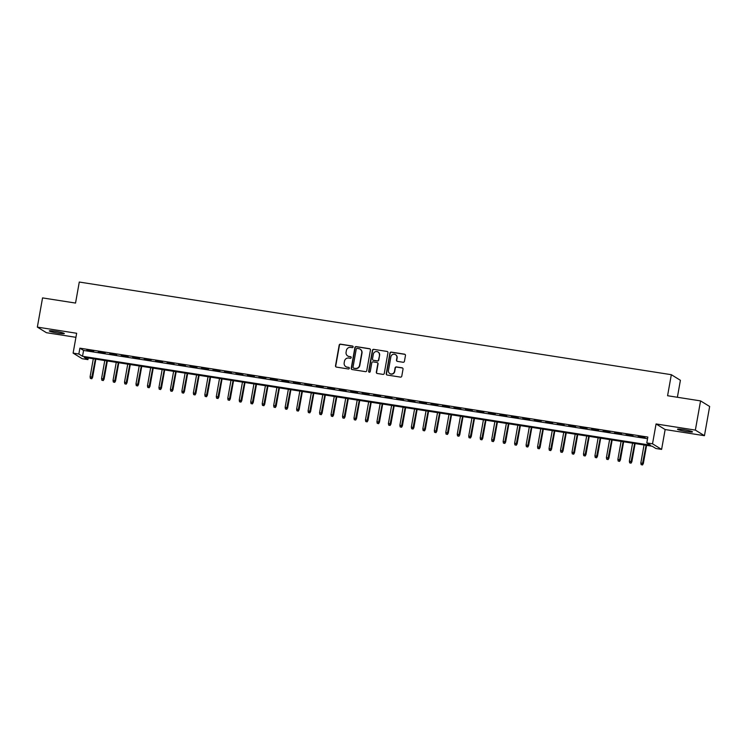 <?xml version="1.0" encoding="UTF-8"?>
<svg xmlns="http://www.w3.org/2000/svg" width="747" height="747" viewBox="0 0 747 747"><rect width="100%" height="100%" fill="white"/><g stroke="black" fill="none" stroke-linecap="round" stroke-linejoin="round"><path stroke-width="1.12" d="M353.126 346.963A0.822 0.794 -58.4 0 0 352.481 346.029L340.511 344.162A1.167 1.139 -58.4 0 0 339.185 345.133L335.506 365.769A1.167 1.139 -58.4 0 0 336.43 367.094L348.391 368.971A0.822 0.794 -58.4 0 0 348.97 367.468A0.822 0.794 -58.4 0 0 348.681 367.365L347.131 367.122A3.744 3.632 -58.4 0 1 344.18 362.883L344.488 361.165A3.744 3.632 -58.4 0 1 348.746 358.056L350.296 358.299A0.822 0.794 -58.4 0 0 350.866 356.805A0.822 0.794 -58.4 0 0 350.576 356.702L349.026 356.459A3.744 3.632 -58.4 0 1 346.085 352.22L346.384 350.502A3.744 3.632 -58.4 0 1 350.642 347.392L352.192 347.635A0.822 0.794 -58.4 0 0 353.126 346.963M352.883 346.225A0.822 0.794 -58.4 0 0 352.724 346.188L340.763 344.311A1.167 1.139 -58.4 0 0 339.427 345.282L335.748 365.927A1.167 1.139 -58.4 0 0 336.15 367.01M349.082 367.552A0.822 0.794 -58.4 0 0 348.924 367.515L347.131 367.122M350.978 356.889A0.822 0.794 -58.4 0 0 350.829 356.851L349.026 356.459M683.421 429.59A7.629 0.691 -169.9 0 0 677.482 429.226A7.629 0.691 -169.9 0 0 686.558 431.523A7.629 0.691 -169.9 0 0 692.497 431.897A7.629 0.691 -169.9 0 0 683.421 429.59M55.241 331.276A7.629 0.691 -169.9 0 0 49.302 330.902A7.629 0.691 -169.9 0 0 58.378 333.209A7.629 0.691 -169.9 0 0 64.317 333.582A7.629 0.691 -169.9 0 0 55.241 331.276M403.1 362.267A1.167 1.139 -58.4 0 0 404.426 361.296L405.462 355.507A1.167 1.139 -58.4 0 0 404.538 354.181L391.251 352.098A1.167 1.139 -58.4 0 0 389.915 353.07L386.246 373.715A1.167 1.139 -58.4 0 0 387.161 375.031L400.457 377.114A1.167 1.139 -58.4 0 0 401.783 376.143L403.025 369.149A1.167 1.139 -58.4 0 0 402.11 367.823L396.424 366.936A1.167 1.139 -58.4 0 0 395.088 367.907L394.472 371.38A3.128 3.035 -58.4 0 1 389.822 373.565A3.128 3.035 -58.4 0 1 388.449 370.437L390.868 356.842A3.128 3.035 -58.4 0 1 395.518 354.648A3.128 3.035 -58.4 0 1 396.89 357.785L396.489 360.054A1.167 1.139 -58.4 0 0 397.413 361.371L403.1 362.267M646.79 442.915L652.523 443.811L661.609 449.405L655.875 448.499L652.196 446.239L84.252 357.346L87.931 359.615L82.198 358.709L73.113 353.126L78.846 354.022L82.525 356.291L650.478 445.175L646.79 442.915L647.836 437.07L79.882 348.177L78.846 354.022M73.113 353.126L76.652 333.265L37.35 327.111L42.551 297.904L75.54 303.067L79.285 282.039L671.329 374.695L667.575 395.733L700.565 400.896L695.364 430.104L656.062 423.951L652.523 443.811M370.437 350.026A1.167 1.139 -58.4 0 0 369.513 348.7L356.226 346.617A1.167 1.139 -58.4 0 0 354.89 347.588L351.221 368.234A1.167 1.139 -58.4 0 0 352.136 369.55L365.423 371.632A1.167 1.139 -58.4 0 0 366.758 370.661L370.437 350.026M373.733 349.363L387.03 351.435A1.167 1.139 -58.4 0 1 387.945 352.761L384.266 373.407A1.167 1.139 -58.4 0 1 382.94 374.378L377.254 373.481A1.167 1.139 -58.4 0 1 376.329 372.165L377.823 363.789A1.167 1.139 -58.4 0 0 376.899 362.463L373.127 361.875A1.167 1.139 -58.4 0 0 371.801 362.846L370.241 371.567A0.822 0.794 -58.4 0 1 369.027 372.137A0.822 0.794 -58.4 0 1 368.663 371.315L372.408 350.334A1.167 1.139 -58.4 0 1 373.733 349.363L387.03 351.435M700.565 400.896L709.65 406.48L704.449 435.688L695.364 430.104M37.35 327.111L46.435 332.704L75.923 337.317M93.711 351.165L86.829 350.082L93.711 351.165M105.187 352.957L98.305 351.874L105.187 352.957M116.663 354.75L109.781 353.676L116.663 354.75M128.139 356.543L121.247 355.469L128.139 356.543M139.605 358.345L132.723 357.262L139.605 358.345M151.081 360.138L144.199 359.064L151.081 360.138M162.557 361.931L155.675 360.857L162.557 361.931M174.032 363.733L167.141 362.65L174.032 363.733M185.499 365.526L178.617 364.452L185.499 365.526M196.975 367.319L190.093 366.245L196.975 367.319M208.45 369.121L201.569 368.038L208.45 369.121M219.926 370.914L213.044 369.84L219.926 370.914M231.402 372.706L224.511 371.632L231.402 372.706M242.868 374.508L235.987 373.425L242.868 374.508M254.344 376.301L247.462 375.227L254.344 376.301M265.82 378.094L258.938 377.02L265.82 378.094M277.296 379.896L270.405 378.813L277.296 379.896M288.762 381.689L281.88 380.615L288.762 381.689M300.238 383.482L293.356 382.408L300.238 383.482M311.714 385.284L304.832 384.201L311.714 385.284M323.19 387.077L316.298 386.003L323.19 387.077M334.656 388.87L327.774 387.796L334.656 388.87M346.132 390.672L339.25 389.589L346.132 390.672M357.608 392.464L350.726 391.391L357.608 392.464M369.083 394.257L362.202 393.183L369.083 394.257M380.559 396.059L373.668 394.976L380.559 396.059M392.026 397.852L385.144 396.769L392.026 397.852M403.501 399.645L396.62 398.571L403.501 399.645M414.977 401.447L408.095 400.364L414.977 401.447M426.453 403.24L419.562 402.157L426.453 403.24M437.919 405.033L431.038 403.959L437.919 405.033M449.395 406.826L442.513 405.752L449.395 406.826M460.871 408.628L453.989 407.545L460.871 408.628M472.347 410.42L465.456 409.347L472.347 410.42M483.813 412.213L476.931 411.139L483.813 412.213M495.289 414.015L488.407 412.932L495.289 414.015M506.765 415.808L499.883 414.734L506.765 415.808M518.241 417.601L511.359 416.527L518.241 417.601M529.716 419.403L522.825 418.32L529.716 419.403M541.183 421.196L534.301 420.122L541.183 421.196M552.659 422.989L545.777 421.915L552.659 422.989M564.134 424.791L557.253 423.708L564.134 424.791M575.61 426.584L568.719 425.51L575.61 426.584M587.077 428.376L580.195 427.303L587.077 428.376M598.552 430.179L591.671 429.095L598.552 430.179M610.028 431.971L603.146 430.898L610.028 431.971M621.504 433.764L614.613 432.69L621.504 433.764M632.97 435.566L626.089 434.483L632.97 435.566M79.882 348.177L83.571 350.446L647.537 438.713M638.181 436.659L645.063 437.733L638.227 436.388M677.389 397.264L680.405 380.288L671.329 374.695M656.062 423.951L665.147 429.544L704.449 435.688M665.147 429.544L661.609 449.405M88.221 357.962L87.931 359.615M83.571 350.446L82.525 356.291M347.85 356.048A3.744 3.632 -58.4 0 0 349.279 356.608M345.945 366.712A3.744 3.632 -58.4 0 0 347.374 367.272M370.036 348.933A1.167 1.139 -58.4 0 0 369.756 348.849L356.468 346.767A1.167 1.139 -58.4 0 0 355.142 347.738L351.463 368.383A1.167 1.139 -58.4 0 0 351.856 369.466M357.178 348.419A0.822 0.794 -58.4 0 0 356.244 349.101L353.014 367.216A0.822 0.794 -58.4 0 0 353.667 368.14L355.292 368.402A3.744 3.632 -58.4 0 0 359.55 365.292L361.763 352.911A3.744 3.632 -58.4 0 0 358.812 348.672L357.178 348.419M360.241 349.232A3.744 3.632 -58.4 0 1 362.006 353.06L359.802 365.442A3.744 3.632 -58.4 0 1 355.544 368.551L353.91 368.29M377.431 362.706A1.167 1.139 -58.4 0 1 378.066 363.938L376.572 372.314A1.167 1.139 -58.4 0 0 376.974 373.397M373.986 349.512A1.167 1.139 -58.4 0 0 372.65 350.483L368.915 371.464A0.822 0.794 -58.4 0 0 369.158 372.202M379.373 355.105A3.128 3.035 -58.4 0 0 378.001 351.968A3.128 3.035 -58.4 0 0 373.341 354.162L372.492 358.952A1.167 1.139 -58.4 0 0 373.416 360.269L377.188 360.857A1.167 1.139 -58.4 0 0 378.514 359.895L379.616 355.255A3.128 3.035 -58.4 0 0 378.122 352.042M373.136 360.185A1.167 1.139 -58.4 0 0 373.659 360.418L373.416 360.269M379.616 355.255L378.766 360.045A1.167 1.139 -58.4 0 1 377.431 361.016L373.659 360.418M395.639 354.732A3.128 3.035 -58.4 0 1 397.133 357.934L396.732 360.203A1.167 1.139 -58.4 0 0 397.133 361.296M389.943 373.64A3.128 3.035 -58.4 0 0 394.715 371.53L394.472 371.38M402.633 368.066A1.167 1.139 -58.4 0 0 402.353 367.982L396.666 367.085A1.167 1.139 -58.4 0 0 395.331 368.056L394.715 371.53M405.061 354.414A1.167 1.139 -58.4 0 0 404.781 354.33L391.493 352.248A1.167 1.139 -58.4 0 0 390.167 353.219L386.488 373.864A1.167 1.139 -58.4 0 0 386.881 374.957M90.378 378.43L91.778 378.766L90.378 378.43L90.098 376.787L92.6 377.375L95.849 359.158M91.526 378.617L95.373 359.083M90.098 376.787L93.3 358.765M92.6 377.375L91.778 378.766M101.853 380.232L103.245 380.559L101.853 380.232L101.564 378.58L104.076 379.177L107.325 360.96M103.002 380.41L106.84 360.885M101.564 378.58L104.776 360.558M104.076 379.177L103.245 380.559M113.329 382.025L114.721 382.361L113.329 382.025L113.04 380.372L115.552 380.97L118.792 362.753M114.478 382.203L118.315 362.678M113.04 380.372L116.252 362.351M115.552 380.97L114.721 382.361M124.805 383.818L126.196 384.154L124.805 383.818L124.516 382.175L127.018 382.763L130.267 364.545M125.954 384.005L129.791 364.471M124.516 382.175L127.728 364.153M127.018 382.763L126.196 384.154M136.271 385.62L137.672 385.947L136.271 385.62L135.991 383.967L138.494 384.565L141.743 366.347M137.42 385.797L141.267 366.273M135.991 383.967L139.203 365.946M138.494 384.565L137.672 385.947M147.747 387.413L149.139 387.749L147.747 387.413L147.467 385.76L149.97 386.358L153.219 368.14M148.896 387.59L152.733 368.066M147.467 385.76L150.67 367.739M149.97 386.358L149.139 387.749M159.223 389.206L160.614 389.542L159.223 389.206L158.934 387.562L161.445 388.151L164.685 369.933M160.372 389.392L164.209 369.858M158.934 387.562L162.146 369.541M161.445 388.151L160.614 389.542M170.699 391.008L172.09 391.335L170.699 391.008L170.409 389.355L172.921 389.953L176.161 371.735M171.847 391.185L175.685 371.661M170.409 389.355L173.621 371.334M172.921 389.953L172.09 391.335M182.175 392.801L183.566 393.127L182.175 392.801L181.885 391.148L184.388 391.745L187.637 373.528M183.314 392.978L187.161 373.453M181.885 391.148L185.097 373.127M184.388 391.745L183.566 393.127M193.641 394.593L195.032 394.93L193.641 394.593L193.361 392.95L195.863 393.538L199.113 375.321M194.79 394.78L198.637 375.246M193.361 392.95L196.564 374.929M195.863 393.538L195.032 394.93M205.117 396.396L206.508 396.722L205.117 396.396L204.827 394.743L207.339 395.34L210.579 377.114M206.265 396.573L210.103 377.039M204.827 394.743L208.04 376.721M207.339 395.34L206.508 396.722M216.593 398.188L217.984 398.515L216.593 398.188L216.303 396.536L218.815 397.133L222.055 378.916M217.741 398.366L221.579 378.841M216.303 396.536L219.515 378.514M218.815 397.133L217.984 398.515M228.068 399.981L229.46 400.317L228.068 399.981L227.779 398.338L230.281 398.926L233.531 380.709M229.208 400.168L233.055 380.634M227.779 398.338L230.991 380.307M230.281 398.926L229.46 400.317M239.535 401.783L240.936 402.11L239.535 401.783L239.255 400.131L241.757 400.728L245.007 382.501M240.683 401.961L244.53 382.427M239.255 400.131L242.458 382.109M241.757 400.728L240.936 402.11M251.011 403.576L252.402 403.903L251.011 403.576L250.721 401.923L253.233 402.521L256.482 384.303M252.159 403.753L255.997 384.229M250.721 401.923L253.933 383.902M253.233 402.521L252.402 403.903M262.486 405.369L263.878 405.705L262.486 405.369L262.197 403.716L264.709 404.314L267.949 386.096M263.635 405.556L267.473 386.022M262.197 403.716L265.409 385.695M264.709 404.314L263.878 405.705M273.962 407.171L275.354 407.498L273.962 407.171L273.673 405.518L276.175 406.116L279.425 387.889M275.111 407.348L278.948 387.814M273.673 405.518L276.885 387.497M276.175 406.116L275.354 407.498M285.429 408.964L286.829 409.291L285.429 408.964L285.149 407.311L287.651 407.909L290.9 389.691M286.577 409.141L290.424 389.617M285.149 407.311L288.361 389.29M287.651 407.909L286.829 409.291M296.904 410.757L298.296 411.093L296.904 410.757L296.624 409.104L299.127 409.701L302.376 391.484M298.053 410.943L301.891 391.409M296.624 409.104L299.827 391.083M299.127 409.701L298.296 411.093M308.38 412.559L309.772 412.886L308.38 412.559L308.091 410.906L310.603 411.504L313.843 393.277M309.529 412.736L313.367 393.202M308.091 410.906L311.303 392.885M310.603 411.504L309.772 412.886M319.856 414.352L321.247 414.678L319.856 414.352L319.567 412.699L322.078 413.296L325.318 395.079M321.005 414.529L324.842 395.004M319.567 412.699L322.779 394.677M322.078 413.296L321.247 414.678M331.332 416.144L332.723 416.481L331.332 416.144L331.042 414.492L333.545 415.089L336.794 396.872M332.471 416.322L336.318 396.797M331.042 414.492L334.254 396.47M333.545 415.089L332.723 416.481M342.798 417.947L344.19 418.273L342.798 417.947L342.518 416.294L345.021 416.882L348.27 398.665M343.947 418.124L347.794 398.59M342.518 416.294L345.721 398.272M345.021 416.882L344.19 418.273M354.274 419.739L355.665 420.066L354.274 419.739L353.985 418.087L356.496 418.684L359.737 400.467M355.423 419.917L359.26 400.392M353.985 418.087L357.197 400.065M356.496 418.684L355.665 420.066M365.75 421.532L367.141 421.868L365.75 421.532L365.46 419.879L367.972 420.477L371.212 402.26M366.898 421.71L370.736 402.185M365.46 419.879L368.673 401.858M367.972 420.477L367.141 421.868M377.226 423.334L378.617 423.661L377.226 423.334L376.936 421.682L379.439 422.27L382.688 404.052M378.365 423.512L382.212 403.978M376.936 421.682L380.148 403.66M379.439 422.27L378.617 423.661M388.692 425.127L390.093 425.454L388.692 425.127L388.412 423.474L390.914 424.072L394.164 405.854M389.841 425.304L393.688 405.78M388.412 423.474L391.615 405.453M390.914 424.072L390.093 425.454M400.168 426.92L401.559 427.256L400.168 426.92L399.878 425.267L402.39 425.865L405.64 407.647M401.316 427.097L405.154 407.573M399.878 425.267L403.091 407.246M402.39 425.865L401.559 427.256M411.644 428.713L413.035 429.049L411.644 428.713L411.354 427.069L413.866 427.657L417.106 409.44M412.792 428.899L416.63 409.365M411.354 427.069L414.566 409.048M413.866 427.657L413.035 429.049M423.119 430.515L424.511 430.842L423.119 430.515L422.83 428.862L425.332 429.46L428.582 411.242M424.268 430.692L428.106 411.167M422.83 428.862L426.042 410.841M425.332 429.46L424.511 430.842M434.586 432.308L435.987 432.644L434.586 432.308L434.306 430.655L436.808 431.252L440.058 413.035M435.734 432.485L439.581 412.96M434.306 430.655L437.518 412.633M436.808 431.252L435.987 432.644M446.062 434.1L447.453 434.437L446.062 434.1L445.782 432.457L448.284 433.045L451.533 414.828M447.21 434.287L451.048 414.753M445.782 432.457L448.984 414.436M448.284 433.045L447.453 434.437M457.537 435.903L458.929 436.229L457.537 435.903L457.248 434.25L459.76 434.847L463 416.63M458.686 436.08L462.524 416.555M457.248 434.25L460.46 416.228M459.76 434.847L458.929 436.229M469.013 437.695L470.405 438.022L469.013 437.695L468.724 436.043L471.236 436.64L474.476 418.423M470.162 437.873L474 418.348M468.724 436.043L471.936 418.021M471.236 436.64L470.405 438.022M480.489 439.488L481.88 439.824L480.489 439.488L480.2 437.845L482.702 438.433L485.952 420.216M481.628 439.675L485.475 420.141M480.2 437.845L483.412 419.823M482.702 438.433L481.88 439.824M491.956 441.29L493.347 441.617L491.956 441.29L491.675 439.638L494.178 440.235L497.427 422.008M493.104 441.468L496.951 421.934M491.675 439.638L494.878 421.616M494.178 440.235L493.347 441.617M503.431 443.083L504.823 443.41L503.431 443.083L503.142 441.43L505.654 442.028L508.894 423.81M504.58 443.26L508.418 423.736M503.142 441.43L506.354 423.409M505.654 442.028L504.823 443.41M514.907 444.876L516.298 445.212L514.907 444.876L514.618 443.232L517.129 443.821L520.37 425.603M516.056 445.063L519.893 425.529M514.618 443.232L517.83 425.211M517.129 443.821L516.298 445.212M526.383 446.678L527.774 447.005L526.383 446.678L526.093 445.025L528.596 445.623L531.845 427.396M527.522 446.855L531.369 427.321M526.093 445.025L529.306 427.004M528.596 445.623L527.774 447.005M537.849 448.471L539.25 448.798L537.849 448.471L537.569 446.818L540.072 447.416L543.321 429.198M538.998 448.648L542.845 429.123M537.569 446.818L540.772 428.797M540.072 447.416L539.25 448.798M549.325 450.264L550.716 450.6L549.325 450.264L549.036 448.62L551.547 449.208L554.788 430.991M550.474 450.45L554.311 430.916M549.036 448.62L552.248 430.589M551.547 449.208L550.716 450.6M560.801 452.066L562.192 452.393L560.801 452.066L560.511 450.413L563.023 451.011L566.263 432.784M561.949 452.243L565.787 432.709M560.511 450.413L563.724 432.392M563.023 451.011L562.192 452.393M572.277 453.859L573.668 454.185L572.277 453.859L571.987 452.206L574.49 452.803L577.739 434.586M573.425 454.036L577.263 434.511M571.987 452.206L575.199 434.184M574.49 452.803L573.668 454.185M583.743 455.651L585.144 455.987L583.743 455.651L583.463 453.999L585.965 454.596L589.215 436.379M584.892 455.838L588.739 436.304M583.463 453.999L586.675 435.977M585.965 454.596L585.144 455.987M595.219 457.453L596.61 457.78L595.219 457.453L594.939 455.801L597.441 456.398L600.691 438.172M596.367 457.631L600.205 438.097M594.939 455.801L598.142 437.779M597.441 456.398L596.61 457.78M606.695 459.246L608.086 459.573L606.695 459.246L606.405 457.594L608.917 458.191L612.157 439.974M607.843 459.424L611.681 439.899M606.405 457.594L609.617 439.572M608.917 458.191L608.086 459.573M618.171 461.039L619.562 461.375L618.171 461.039L617.881 459.386L620.393 459.984L623.633 441.766M619.319 461.216L623.157 441.692M617.881 459.386L621.093 441.365M620.393 459.984L619.562 461.375M629.646 462.841L631.038 463.168L629.646 462.841L629.357 461.188L631.859 461.777L635.109 443.559M630.785 463.019L634.633 443.485M629.357 461.188L632.569 443.167M631.859 461.777L631.038 463.168M641.113 464.634L642.504 464.961L641.113 464.634L640.833 462.981L643.335 463.579L646.585 445.361M642.261 464.811L646.108 445.287M640.833 462.981L644.035 444.96M643.335 463.579L642.504 464.961"/></g></svg>
